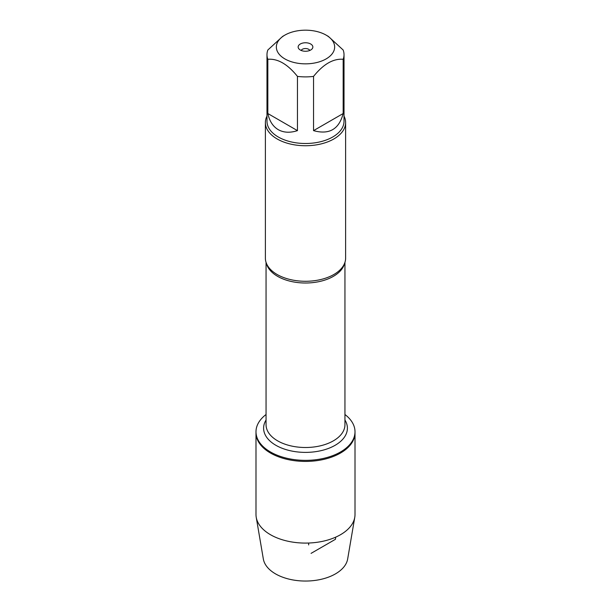 <?xml version="1.0" encoding="UTF-8"?>
<svg xmlns="http://www.w3.org/2000/svg" width="611" height="611" viewBox="0 0 611 611"><rect width="100%" height="100%" fill="white"/><g stroke="black" fill="none" stroke-linecap="round" stroke-linejoin="round"><path stroke-width="0.92" d="M344.948 414.51A49.506 28.58 180 0 1 355.006 431.778A49.506 28.58 180 0 1 305.5 460.358A49.506 28.58 180 0 1 255.994 431.778A49.506 28.58 180 0 1 266.052 414.51M355.006 431.778L355.006 514.508A49.506 28.58 180 0 1 354.77 517.303A49.506 28.58 180 0 1 322.18 541.415A49.506 28.58 180 0 1 270.49 534.717A49.506 28.58 180 0 1 256.23 517.303A49.506 28.58 180 0 1 255.994 514.508L255.994 432.832A49.506 28.58 0 0 0 305.5 461.412A49.506 28.58 0 0 0 355.006 432.832A49.506 28.58 180 0 1 324.449 459.235A49.506 28.58 180 0 1 270.49 453.041A49.506 28.58 180 0 1 255.994 432.832L255.994 431.778M265.38 122.574L265.38 258.117A40.12 23.165 0 0 0 268.58 267.183A40.12 23.165 0 0 0 277.134 274.499A40.12 23.165 0 0 0 342.42 267.183A40.12 23.165 0 0 0 345.62 258.117L345.62 122.574A40.12 23.165 180 0 1 305.5 145.739A40.12 23.165 180 0 1 265.38 122.574A40.12 23.165 180 0 1 266.984 116.09M344.016 116.09A40.12 23.165 180 0 1 345.62 122.574M309.808 50.453A4.46 2.574 0 0 0 308.654 49.292A4.46 2.574 0 0 0 304.339 48.628A4.46 2.574 0 0 0 301.192 50.453M310.701 44.007A7.355 4.246 180 0 1 312.213 48.743A7.355 4.246 180 0 1 305.5 51.255A7.355 4.246 180 0 1 298.787 48.743A7.355 4.246 180 0 1 301.33 43.511A7.355 4.246 180 0 1 310.701 44.007M284.886 58.916A29.152 16.833 0 0 0 326.114 58.916A29.152 16.833 0 0 0 326.114 35.11A29.152 16.833 0 0 0 311.587 30.55A29.152 16.833 0 0 0 284.886 35.11A29.152 16.833 0 0 0 284.886 58.916M313.542 130.632C329.207 134.97 339.082 129.265 343.168 113.531L313.542 130.632L313.542 76.398C323.41 64.14 333.285 58.442 343.168 59.298A38.516 22.24 0 0 0 344.016 54.654A38.516 22.24 0 0 0 343.168 50.01L328.351 36.4L326.114 35.11M343.168 113.531L343.168 59.298M284.886 35.11L282.649 36.4L267.832 50.01A38.516 22.24 0 0 0 266.984 54.654A38.516 22.24 0 0 0 267.832 59.298C277.707 58.435 287.582 64.14 297.458 76.398A38.516 22.24 0 0 0 313.542 76.398M267.832 113.531C269.466 121.131 272.949 126.508 278.265 129.669C283.664 132.702 290.065 133.022 297.458 130.632L267.832 113.531L267.832 59.298M297.458 130.632L297.458 76.398M344.016 54.654L344.016 121.261A38.516 22.24 180 0 1 320.24 141.805A38.516 22.24 180 0 1 278.265 136.986A38.516 22.24 180 0 1 266.984 121.261L266.984 54.654M354.77 517.303L347.667 558.973A42.373 24.463 180 0 1 319.774 579.618A42.373 24.463 180 0 1 275.538 573.882A42.373 24.463 180 0 1 263.333 558.973L256.23 517.303M308.654 543.034L308.654 544.936M311.068 553.367L335.462 539.284L335.699 537.153M344.573 263.372A39.448 22.775 180 0 1 305.5 283.008A39.448 22.775 180 0 1 266.427 263.372M266.052 262.333L266.052 424.729A39.448 22.775 0 0 0 305.5 447.504A39.448 22.775 0 0 0 344.948 424.729L344.948 262.333M344.948 420.04A41.907 24.196 180 0 1 305.5 452.384A41.907 24.196 180 0 1 266.052 420.04"/></g></svg>

